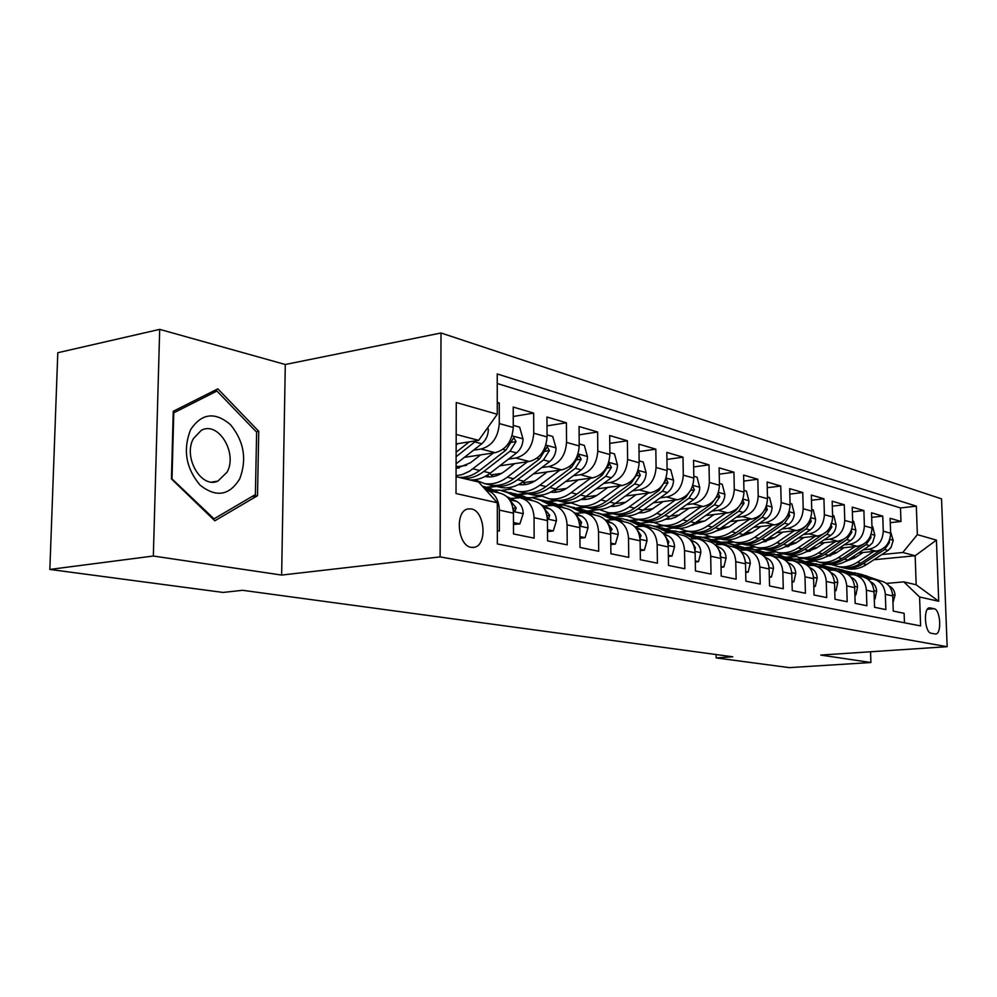 <?xml version="1.0" encoding="UTF-8"?>
<svg xmlns="http://www.w3.org/2000/svg" width="997" height="997" viewBox="0 0 997 997"><rect width="100%" height="100%" fill="white"/><g stroke="black" fill="none" stroke-linecap="round" stroke-linejoin="round"><path stroke-width="1.5" d="M471.232 547.341L474.136 547.328C487.583 545.571 485.003 510.9 471.294 508.919L467.73 508.993C454.57 511.411 457.698 545.858 471.232 547.341M159.694 329.371L153.339 556.027L281.64 575.07L285.292 364.503L159.694 329.371L57.801 352.726L49.85 569.437L223.079 592.442L242.57 590.299L732.77 656.799L716.17 657.92L789.263 667.629L870.892 662.519L870.555 651.776M285.292 364.503L441.023 332.986L941.542 498.874L947.15 646.692L440.101 556.899L441.023 332.986M497.341 530.666L499.372 531.077L499.347 510.103L513.443 513.181C512.77 501.778 508.021 495.06 499.198 493.004L487.321 490.275M513.443 513.181L513.492 533.943L534.13 538.143L534.056 517.68L547.465 520.608C546.767 509.479 542.056 502.899 533.32 500.868L522.116 498.288M547.465 520.608L547.565 540.873L567.206 544.861L567.081 524.883L579.843 527.675C579.132 516.807 574.446 510.364 565.81 508.358L555.217 505.915L546.044 501.491L536.523 498.712M579.843 527.675L579.992 547.453L598.711 551.266L598.524 531.75L610.7 534.404C609.965 523.786 605.329 517.48 596.792 515.499L586.759 513.181M610.7 534.404L610.899 553.734L628.746 557.36L628.521 538.293L640.136 540.823C639.389 530.441 634.802 524.272 626.353 522.303L616.856 520.122M640.136 540.823L640.373 559.728L657.422 563.193L657.16 544.536L668.252 546.967C667.492 536.81 662.943 530.765 654.593 528.821L645.595 526.74M668.252 546.967L668.526 565.449L684.827 568.751L684.528 550.518L695.133 552.824C694.373 542.891 689.862 536.959 681.612 535.04L673.062 533.071M695.133 552.824L695.445 570.92L711.035 574.085L710.711 556.226L720.868 558.445C720.083 548.711 715.622 542.904 707.471 540.997L699.346 539.128M720.868 558.445L721.205 576.141L736.135 579.182L735.786 561.697L745.519 563.816C744.722 554.295 740.297 548.587 732.247 546.717L724.532 544.935M745.519 563.816L745.881 581.164L760.2 584.068L759.814 566.944L769.148 568.975C768.351 559.641 763.976 554.045 756.013 552.188L748.66 550.494M769.148 568.975L769.547 585.962L783.268 588.753L782.857 571.966L791.817 573.923C791.02 564.776 786.683 559.28 778.819 557.448L771.828 555.84M791.817 573.923L792.241 590.573L805.426 593.252L804.99 576.802L813.602 578.684C812.792 569.698 808.505 564.302 800.728 562.495L794.061 560.962M813.602 578.684L814.038 595.01L826.712 597.577L826.264 581.438L834.539 583.245C833.729 574.434 829.479 569.137 821.79 567.355L815.434 565.885M834.539 583.245L835 599.259L847.188 601.739L846.715 585.9L854.678 587.644C853.868 578.995 849.656 573.786 842.066 572.016L835.997 570.62M854.678 587.644L855.152 603.359L866.879 605.74L866.393 590.199L874.057 591.869C873.247 583.382 869.085 578.26 861.582 576.515L855.787 575.182M874.057 591.869L874.556 607.298L885.847 609.591L885.348 594.337C884.538 585.937 880.401 580.877 872.948 579.132L867.826 579.195M858.542 552.949L876.089 551.191C885.186 549.297 890.034 543.315 890.633 533.258L890.122 518.303L900.964 521.493L890.271 522.665M863.277 549.808L868.636 549.272C877.784 547.353 882.657 541.321 883.267 531.189L882.769 516.122L871.677 517.356M882.769 516.122L871.528 512.807L872.014 528.036C871.39 538.28 866.48 544.374 857.27 546.331L839.162 548.176M819.036 543.228L837.742 541.284C847.076 539.277 852.049 533.059 852.697 522.627L852.223 507.112L863.888 510.551L852.373 511.872M798.136 538.106L817.478 536.037C826.912 533.968 831.959 527.625 832.632 516.994L832.171 501.192L844.297 504.769L832.321 506.164M776.401 532.784L796.404 530.591C805.962 528.472 811.084 521.992 811.77 511.149L811.334 495.048L823.933 498.762L811.483 500.257M753.782 527.251L774.495 524.921C784.165 522.74 789.362 516.122 790.085 505.068L789.674 488.655L802.772 492.518L789.811 494.113M730.228 521.493L751.688 519.026C761.484 516.77 766.755 510.015 767.503 498.737L767.117 482L780.751 486.025L767.241 487.72M705.677 515.511L727.935 512.869C737.855 510.564 743.201 503.659 743.986 492.144L743.612 475.058L757.832 479.258L743.75 481.077M680.066 509.28L703.172 506.476C713.216 504.083 718.65 497.017 719.448 485.277L719.111 467.83L733.942 472.204L719.236 474.161M653.334 502.8L677.324 499.784C687.506 497.329 693.015 490.1 693.85 478.099L693.551 460.29L709.017 464.851L693.663 466.945M625.393 496.032L650.343 492.805C660.65 490.262 666.233 482.86 667.118 470.596L666.843 452.414L683.007 457.174L666.943 459.43M596.156 488.966L622.128 485.514C632.559 482.884 638.242 475.307 639.152 462.758L638.915 444.163L655.827 449.161L639.015 451.591M565.548 481.588L592.604 477.875C603.173 475.158 608.93 467.381 609.89 454.557L609.69 435.539L627.387 440.761L609.778 443.391M533.445 473.887L561.672 469.874C572.365 467.057 578.223 459.094 579.22 445.958L579.07 426.504L597.614 431.988L579.132 434.829M499.759 465.811L529.233 461.486C540.062 458.57 546.007 450.395 547.054 436.948L546.954 417.033L566.408 422.778L547.004 425.869M464.353 457.361L495.185 452.675C506.14 449.647 512.171 441.247 513.268 427.476L513.231 407.075L533.669 413.107L513.243 416.484M534.056 517.68C533.37 506.451 528.647 499.809 519.873 497.765L510.638 498.463M567.081 524.883C566.371 513.916 561.685 507.423 553.011 505.404L543.913 506.052M598.524 531.75C597.801 521.032 593.153 514.676 584.578 512.682L575.605 513.281M628.521 538.293C627.786 527.824 623.175 521.593 614.688 519.624L605.852 520.185M657.16 544.536C656.412 534.292 651.839 528.198 643.451 526.254L634.79 526.765M684.528 550.518C683.768 540.486 679.231 534.517 670.944 532.585L662.781 533.034M710.711 556.226C709.939 546.418 705.452 540.561 697.252 538.654L689.538 539.028M735.786 561.697C735.001 552.089 730.552 546.344 722.464 544.462L715.161 544.773M759.814 566.944C759.016 557.522 754.617 551.889 746.616 550.02L739.712 550.294M782.857 571.966C782.059 562.744 777.71 557.211 769.809 555.366L763.241 555.591M804.99 576.802C804.193 567.754 799.881 562.32 792.067 560.501L785.848 560.675M826.264 581.438C825.454 572.565 821.192 567.231 813.465 565.436L807.545 565.573M846.715 585.9C845.905 577.188 841.68 571.954 834.053 570.172L828.42 570.284M866.393 590.199C865.583 581.65 861.408 576.49 853.856 574.746L848.497 574.82M934.052 608.693L929.64 607.821C923.122 607.509 924.63 632.696 931.186 633.257L935.485 634.017C941.978 634.416 940.557 609.466 934.052 608.693L927.447 609.217M456.053 476.703L478.61 482L497.316 502.762L497.353 543.963L920.617 625.917L919.583 596.991L903.805 581.874L886.458 583.407M497.316 502.762L456.015 493.54L456.265 402.514L497.266 414.266L497.229 373.95L916.33 506.152L917.352 534.641L936.42 540.112L938.713 601.266L919.583 596.991M473.525 450.195L481.077 449.024L495.185 452.675M457.287 466.733L466.621 465.337M508.47 459.106L515.81 458.009L529.233 461.486M491.047 474.884L501.603 473.376M541.732 467.593L548.886 466.559L561.672 469.874M501.229 490.424L510.539 489.153M488.044 487.583L496.469 486.399M523.263 482.673L534.878 481.053M573.425 475.694L580.404 474.722L592.604 477.875M531.127 497.628L541.421 496.257M519.661 494.736L527.463 493.689M554.083 490.1L566.558 488.418M603.671 483.408L610.476 482.498L622.128 485.514M557.846 504.756L570.982 503.049M549.447 501.665L556.962 500.681M585.289 496.98L596.779 495.472M632.559 490.798L639.202 489.926L650.343 492.805M586.884 511.125L599.297 509.567M577.774 508.308L585.413 507.336M615.037 503.585L625.63 502.239M660.188 497.852L666.681 497.029L677.324 499.784M614.638 517.256L624.321 516.072M605.279 514.639L612.794 513.717M643.439 509.941L653.209 508.732M686.621 504.607L692.965 503.834L703.172 506.476M641.108 523.163L649.221 522.204M631.375 520.746L638.915 519.848M670.595 516.047L679.605 514.963M711.945 511.087L718.152 510.339L727.935 512.869M666.295 528.871L673.735 528.011M656.649 526.578L663.99 525.731M696.591 521.93L704.891 520.957M736.235 517.306L742.304 516.596L751.688 519.026M690.223 534.392L697.451 533.582M680.615 532.224L688.067 531.376L691.532 532.199C698.71 533.258 705.614 531.538 712.219 527.027L707.583 525.905C700.966 530.429 694.049 532.161 686.858 531.089L679.032 528.472M721.516 527.587L729.143 526.715L715.784 531.189M759.54 523.263L765.484 522.59L774.495 524.921M712.917 539.738L720.258 538.941M703.969 537.62L711.235 536.822M745.42 533.034L752.411 532.261M781.935 528.983L787.742 528.348L796.404 530.591M735.088 544.848L742.204 544.088M762.742 541.894L766.307 541.508M726.427 542.817L733.368 542.069M768.363 538.293L774.769 537.595M803.445 534.492L809.14 533.881L817.478 536.037M756.349 549.783L763.316 549.06M785.15 546.78L788.851 546.393M747.663 547.864L754.804 547.104M790.409 543.353L796.267 542.729M824.145 539.788L829.728 539.203L837.742 541.284M776.813 554.544L783.567 553.858M806.648 551.503L810.274 551.129M767.329 552.799L775.554 551.952M811.595 548.238L816.954 547.689M844.073 544.898L849.544 544.337L857.27 546.331M787.406 557.448L795.631 556.625M831.997 552.961L836.869 552.475M796.503 559.143L803.221 558.47M827.286 556.064L830.738 555.728M900.964 521.493L900.503 507.947L497.241 383.496M481.077 449.024C492.094 445.958 498.151 437.471 499.273 423.551L499.26 402.962L497.254 402.364M533.669 413.107L533.744 433.209C532.672 446.793 526.703 455.056 515.81 458.009M566.408 422.778L566.545 442.406C565.523 455.666 559.641 463.717 548.886 466.559M597.614 431.988L597.789 451.167C596.817 464.116 591.022 471.967 580.404 474.722M627.387 440.761L627.612 459.53C626.677 472.179 620.969 479.831 610.476 482.498M655.827 449.161L656.076 467.506C655.191 479.881 649.558 487.359 639.202 489.926M683.007 457.174L683.294 475.133C682.447 487.246 676.901 494.537 666.681 497.029M709.017 464.851L709.341 482.436C708.531 494.288 703.059 501.416 692.965 503.834M733.942 472.204L734.291 489.427C733.505 501.03 728.122 508.009 718.152 510.339M757.832 479.258L758.206 496.132C757.458 507.498 752.149 514.327 742.304 516.596M780.751 486.025L781.162 502.575C780.439 513.704 775.205 520.384 765.484 522.59M802.772 492.518L803.196 508.744C802.498 519.674 797.351 526.204 787.742 528.348M823.933 498.762L824.382 514.689C823.709 525.394 818.624 531.8 809.14 533.881M844.297 504.769L844.758 520.397C844.11 530.903 839.1 537.184 829.728 539.203M863.888 510.551L864.374 525.893C863.751 536.212 858.803 542.356 849.544 544.337M904.453 622.789L904.129 613.305L893.237 611.099L892.739 595.944C891.916 587.607 887.804 582.584 880.388 580.852L860.399 574.048M903.805 581.874L916.181 584.778L915.159 555.753L902.784 552.475L917.352 534.641M821.154 564.875L827.934 564.215M873.871 559.753L915.159 555.753L936.42 540.112M807.296 561.884L815.035 561.124M851.637 557.522L856.074 557.086M881.784 554.556L902.784 552.475M153.339 556.027L49.85 569.437M281.64 575.07L440.101 556.899M947.15 646.692L820.73 655.066L870.892 662.519M716.108 654.531L716.17 657.92M456.152 443.927L478.647 440.362L456.177 434.43M900.503 507.947L916.33 506.152M814.163 560.812L806.448 561.573M499.26 402.962L497.254 403.299M794.696 556.314L786.633 557.124M774.544 551.653L765.97 552.537M753.695 546.805L745.619 547.665M732.11 541.782L720.744 542.243M709.802 536.548L702.81 537.321M686.796 531.089L679.381 531.924M662.706 525.431L655.266 526.291M637.619 519.537L630.179 520.434M611.485 513.405L603.958 514.34M584.242 507.012L576.565 507.984M555.678 500.357L547.951 501.366M525.942 493.403L518.39 494.412M495.098 486.087L487.01 487.209M497.266 414.266L478.647 440.362M485.689 489.851C494.2 492.194 498.749 498.949 499.347 510.103M916.181 584.778L938.713 601.266M171.447 478.934L214.816 520.795L257.5 495.696L258.746 431.315L217.845 388.842L173.254 411.287L171.447 478.934M256.229 431.763L258.746 431.315M252.104 496.494L257.5 495.696M892.963 602.761L895.044 595.072C894.67 590.822 892.739 587.831 889.249 586.074L889.249 586.074M869.21 579.07L857.644 573.836L848.135 571.617M871.914 579.02L857.619 573.362M854.628 572.702L870.73 578.97M862.991 552.5L854.99 557.797L845.431 561.473M873.796 551.428L857.295 562.308C851.239 566.196 844.883 567.642 838.228 566.632L831.934 564.701M890.57 531.7L893.2 540.474L890.982 547.59L888.053 550.431L866.555 564.564C860.536 568.415 854.217 569.835 847.6 568.826L844.372 568.066M881.61 549.472L860.835 563.168C854.79 567.044 848.447 568.477 841.804 567.467L838.577 566.707M840.832 567.243L844.06 567.991C850.69 569 857.021 567.58 863.053 563.716L884.613 549.521L889.399 542.63L889.336 540.623M239.716 478.872C247.069 459.368 244.003 441.322 230.519 424.71C214.991 411.512 201.693 413.169 190.601 429.67C182.738 449.759 185.903 468.254 200.11 485.165C216.137 497.752 229.347 495.659 239.716 478.872M227.129 472.092C237.834 452.9 218.144 420.609 201.244 430.38L193.48 438.493C182.725 457.162 201.332 489.066 217.919 481.102L227.129 472.092M172.02 478.286L173.777 412.82L216.947 391.036L256.628 432.162L255.394 494.562L214.006 518.839L171.472 478.386M211.252 392.157L216.947 391.036M212.947 518.988L214.006 518.839M874.282 598.811L875.042 598.973L876.65 591.034C876.276 586.71 874.332 583.656 870.792 581.874L870.406 581.7M856.249 575.294L841.543 569.661M850.167 574.671L838.602 569.424L828.856 567.168M853.033 574.633L838.701 568.963M835.548 568.265L851.774 574.584M874.294 599.035L875.042 598.973M854.89 594.711L855.887 594.922L857.57 586.847C857.208 582.447 855.227 579.332 851.662 577.525L850.902 577.188M836.944 570.845L821.977 565.112M830.401 570.097L818.849 564.838L808.854 562.545M833.455 570.097L819.073 564.402M815.77 563.666L832.096 570.01M854.903 595.01L855.887 594.922M834.738 590.448L835.985 590.71L837.767 582.485C837.393 578.011 835.399 574.845 831.785 573.013L830.651 572.49M816.917 566.221L801.675 560.389M809.876 565.349L798.348 560.077L788.091 557.759M813.141 565.386L798.709 559.666M795.22 558.881L811.67 565.274M834.751 590.822L835.985 590.71M813.801 586.024L815.322 586.348L817.179 577.973C816.817 573.4 814.798 570.184 811.147 568.315L809.589 567.605M796.105 561.436L780.589 555.479M788.54 560.414L777.037 555.13L766.519 552.787M792.054 560.501L777.548 554.743M773.884 553.921L790.447 560.351M813.814 586.473L815.322 586.348M844.06 547.677L835.935 553.098L825.79 556.912M854.99 546.568L838.265 557.684C832.134 561.647 825.703 563.131 818.973 562.109L812.493 560.102M871.964 526.466L872.724 526.678L874.855 535.451L872.612 542.692L869.646 545.596L847.861 560.015C841.767 563.953 835.374 565.399 828.681 564.389L825.429 563.629M864.524 543.527L841.929 558.582C835.81 562.532 829.392 564.003 822.687 562.981L819.422 562.208M821.752 562.757L825.018 563.529C831.722 564.539 838.128 563.081 844.235 559.143L866.069 544.649L870.929 537.632L870.755 535.377M824.419 542.667L816.182 548.213L805.426 552.164M835.474 541.521L818.525 552.886C812.306 556.937 805.8 558.445 798.996 557.423L792.328 555.329M852.647 521.02L853.644 521.294L855.837 530.242C855.738 534.654 853.968 538.093 850.541 540.573L828.482 555.304C822.313 559.317 815.845 560.812 809.078 559.791L805.788 559.018M846.303 537.445L822.326 553.809C816.132 557.846 809.639 559.354 802.847 558.32L799.544 557.547M801.974 558.121L805.264 558.893C812.044 559.915 818.537 558.42 824.718 554.394L846.827 539.601L851.762 532.448L851.463 529.955M804.031 537.47L795.656 543.141L784.29 547.241M815.222 536.274L798.024 547.901C791.73 552.039 785.15 553.584 778.271 552.55L771.391 550.381M832.582 515.362L833.828 515.711L836.084 524.833C835.985 529.32 834.19 532.834 830.713 535.377L808.368 550.419C802.124 554.506 795.569 556.039 788.727 555.005L785.399 554.232M827.024 531.301L801.987 548.861C795.706 552.986 789.138 554.531 782.271 553.497L778.931 552.712M781.449 553.298L784.776 554.083C791.63 555.117 798.198 553.572 804.467 549.459L826.862 534.367L831.859 527.064L830.788 524.086M782.844 532.074L774.345 537.882L762.331 542.106M794.173 530.828L776.738 542.717C770.369 546.954 763.702 548.537 756.735 547.503L749.644 545.222M811.732 509.479L813.24 509.916L815.571 519.225C815.459 523.786 813.639 527.376 810.112 529.968L787.48 545.334C781.149 549.521 774.532 551.092 767.603 550.057L764.238 549.26M806.81 524.945L803.57 528.248L780.85 543.714C774.482 547.926 767.84 549.521 760.898 548.475L757.521 547.677M760.125 548.3L763.503 549.085C770.432 550.132 777.074 548.549 783.43 544.35L806.112 528.921L811.184 521.468L810.573 518.577M792.004 581.413L793.824 581.799L795.78 573.275C795.407 568.614 793.388 565.336 789.686 563.442L787.68 562.52M774.47 556.438L758.667 550.381M766.357 555.267L754.879 549.983L744.086 547.615M770.158 555.429L755.552 549.634M751.688 548.761L759.153 550.98L768.388 555.229M792.029 581.961L793.824 581.799M760.811 526.453L752.199 532.41L739.512 536.76M772.276 525.17L754.604 537.333C748.149 541.658 741.394 543.29 734.365 542.243L727.037 539.863M790.035 503.373L791.842 503.884L794.248 513.38C794.123 518.041 792.279 521.693 788.702 524.347L765.783 540.05C759.365 544.325 752.66 545.945 745.656 544.898L742.254 544.1M785.686 518.365L781.897 522.553L758.879 538.38C752.436 542.68 745.706 544.312 738.677 543.265L735.263 542.455M737.979 543.103L741.394 543.901C748.411 544.948 755.128 543.315 761.558 539.028L784.539 523.251L789.686 515.648L788.864 512.595M769.323 576.615L771.441 577.064L773.498 568.377C773.149 563.629 771.092 560.289 767.354 558.37L764.849 557.211M751.975 551.254L735.861 545.072M743.251 549.92L731.835 544.636L725.006 542.555M747.426 550.17L732.67 544.312M728.608 543.39L736.284 545.658L745.432 549.895M768.737 565.361L767.678 561.872M769.335 577.263L771.441 577.064M737.892 520.608L729.143 526.715M749.507 519.275L731.574 531.737C725.031 536.149 718.201 537.844 711.085 536.785L703.521 534.292M767.466 497.005L769.572 497.603L772.052 507.299C771.927 512.059 770.045 515.785 766.431 518.502L743.201 534.566C736.708 538.928 729.916 540.598 722.837 539.539L719.398 538.729M763.615 511.523L759.34 516.633L736.023 532.822C729.492 537.221 722.675 538.891 715.584 537.844L712.132 537.034M714.949 537.695L718.401 538.505C725.492 539.551 732.297 537.882 738.814 533.495L762.094 517.356L767.316 509.592L766.257 506.414M745.681 571.617L748.136 572.141L750.305 563.28C749.956 558.445 747.887 555.042 744.098 553.086L741.058 551.665M728.545 545.858L719.946 541.87L712.12 539.551M719.198 544.35L707.833 539.053L700.928 536.947L696.429 536.648M723.822 544.736L708.855 538.766M704.567 537.794L712.469 540.137L721.529 544.35M745.22 560.713L743.488 555.329M745.694 572.378L748.136 572.141M714.026 514.527L705.141 520.783L691.071 525.382M725.779 513.131L707.583 525.905M743.936 490.374L746.392 491.072L748.946 500.98C748.809 505.828 746.903 509.641 743.239 512.408L719.697 528.846C713.117 533.32 706.25 535.028 699.096 533.968L695.619 533.146M692.691 525.344L691.993 524.908M690.983 532.062L694.473 532.884C701.639 533.943 708.531 532.224 715.123 527.737L738.727 511.224L744.024 503.286L742.753 500.033M740.559 504.395L735.848 510.476L712.219 527.027M721.018 566.408L723.847 567.006L726.128 557.971C725.779 553.036 723.697 549.571 719.871 547.577L716.232 545.882M704.131 540.237L695.445 536.187L687.394 533.806M694.099 538.53L682.808 533.245L675.829 531.114L671.093 530.815M699.383 539.14L684.042 532.996M679.505 531.974L687.643 534.367L696.629 538.567M720.146 555.915L720.843 553.41L718.401 548.961M721.043 567.281L723.847 567.006M689.164 508.183L676.091 516.982L670.757 518.826L665.335 519.325M701.053 506.725L682.596 519.823C675.879 524.459 668.887 526.242 661.609 525.17L653.521 522.416M719.423 483.47L722.227 484.255L724.869 494.387C724.719 499.335 722.788 503.223 719.074 506.065L695.221 522.889C688.553 527.475 681.599 529.233 674.358 528.161L670.844 527.338M667.728 519.263L666.694 518.59M716.457 496.967L711.372 504.046L687.419 520.995C680.727 525.606 673.748 527.376 666.482 526.316L662.955 525.481M666.021 526.204L669.548 527.027C676.801 528.098 683.768 526.329 690.447 521.73L714.363 504.831L719.747 496.718L718.064 493.49M695.283 560.962L698.498 561.647L700.903 552.438C700.567 547.39 698.461 543.851 694.597 541.832L690.31 539.826M678.683 534.367L669.897 530.254L661.597 527.799M667.915 532.46L656.711 527.189L649.658 525.02L644.673 524.734M673.723 533.221L658.157 526.989M653.384 525.893L661.759 528.36L670.669 532.548M694.946 550.207L695.408 547.752L692.329 542.555M695.295 561.972L698.498 561.647M663.217 501.553L649.795 510.676L644.187 512.57L638.491 512.981M675.256 500.045L656.524 513.48C649.72 518.228 642.641 520.06 635.276 518.988L626.914 516.085M693.825 476.254L697.028 477.152L699.757 487.508C699.595 492.568 697.626 496.543 693.862 499.447L669.697 516.683C662.943 521.369 655.901 523.188 648.586 522.116L645.022 521.281M641.707 512.932L640.323 511.984M691.257 489.203L685.824 497.341L661.559 514.701C654.78 519.425 647.714 521.257 640.373 520.185L636.796 519.35M639.999 520.098L643.563 520.933C650.891 522.004 657.945 520.185 664.725 515.474L688.952 498.164L694.411 489.863L692.903 486.461L692.317 486.81M668.376 555.279L672.028 556.052L674.57 546.655C674.234 541.496 672.115 537.894 668.202 535.825L663.217 533.482M652.113 528.248L643.239 524.061L634.678 521.543M640.572 526.117L629.468 520.87L622.327 518.677L617.068 518.403M646.928 527.052L631.151 520.708M626.091 519.549L634.728 522.092L643.588 526.266M668.077 544.437L668.85 541.832L665.136 536M668.401 556.426L672.028 556.052M636.123 494.637L626.801 501.429C621.605 505.13 616.158 506.775 610.463 506.364M648.312 493.066L629.294 506.862C622.402 511.723 615.236 513.617 607.809 512.545L599.135 509.479M667.08 468.715L670.707 469.737L673.548 480.33C673.374 485.489 671.367 489.564 667.554 492.543L643.053 510.202C636.211 515.013 629.095 516.87 621.692 515.798L618.103 514.951M614.551 506.314L612.819 505.055M612.843 513.729L616.445 514.564C623.86 515.648 631.001 513.767 637.868 508.944L662.419 491.197L667.965 482.71L666.357 479.221L659.154 490.337L634.566 508.146C627.686 512.981 620.545 514.863 613.118 513.791L609.516 512.944M611.747 506.426L611.036 506.065M640.248 549.322L644.361 550.194L647.041 540.611C646.717 535.339 644.573 531.663 640.622 529.557L634.852 526.827M624.359 521.855L615.386 517.593L606.562 515M611.984 519.487L600.992 514.253L593.776 512.034L588.23 511.773M618.938 520.596L602.936 514.153M597.577 512.919L606.5 515.536L615.348 519.736M639.974 538.305L641.096 535.663L636.771 529.245M640.261 550.643L644.361 550.194M607.821 487.408L598.337 494.4C592.866 498.338 587.158 500.008 581.201 499.422M620.159 485.776L600.855 499.946C593.876 504.931 586.622 506.887 579.095 505.803L570.11 502.563M639.127 460.838L643.215 461.985L646.156 472.827C645.956 478.111 643.925 482.274 640.062 485.327L615.236 503.435C608.295 508.37 601.091 510.29 593.614 509.205L589.975 508.358M586.199 499.385L584.08 497.777M584.491 507.074L588.13 507.922C595.633 509.006 602.849 507.074 609.803 502.114L634.69 483.919L640.323 475.233L638.603 471.656L631.288 483.022L606.363 501.279C599.396 506.239 592.156 508.183 584.653 507.099L581.002 506.252M583.257 499.547L582.111 498.936M610.787 543.103L615.398 544.075L618.24 534.28C617.916 528.896 615.76 525.132 611.772 523.001L605.142 519.836M595.334 515.162L586.261 510.838L577.151 508.158M582.061 512.533L571.194 507.336L563.903 505.08L558.071 504.856M589.663 513.854L573.425 507.286M567.754 505.978L576.964 508.669L585.875 512.932M610.538 531.787L612.046 529.195L607.111 522.266M610.8 544.586L615.398 544.075M578.21 479.844L568.564 487.047C562.807 491.234 556.812 492.929 550.593 492.144M590.685 478.136L571.094 492.705C564.028 497.827 556.687 499.846 549.085 498.762L539.751 495.322M609.865 452.588L614.451 453.884L617.492 464.988C617.293 470.385 615.224 474.647 611.298 477.775L586.149 496.369C579.12 501.416 571.817 503.398 564.265 502.314L560.588 501.454M556.55 492.144L554.058 490.125M554.855 500.108L558.532 500.98C566.109 502.064 573.425 500.058 580.466 494.986L605.69 476.304L611.41 467.406L609.566 463.742L602.113 475.37L576.852 494.101C569.798 499.198 562.482 501.204 554.893 500.12L551.204 499.26M550.905 491.982L551.565 492.256M553.472 492.356L551.877 491.459M579.905 536.573L585.077 537.657L588.08 527.662C587.769 522.154 585.588 518.303 581.55 516.134L573.96 512.483M564.938 508.158L555.778 503.759L546.368 501.005M550.718 505.255L540 500.095L532.635 497.815L526.466 497.615M559.005 506.788L549.833 502.376L542.53 500.108M579.668 524.858L580.715 525.17L581.612 522.428L576.079 515.013M579.918 538.255L585.077 537.657M547.203 471.93L537.395 479.345C531.389 483.757 525.17 485.489 518.739 484.542L518.552 484.517M559.828 470.135L539.938 485.128C532.772 490.387 525.344 492.468 517.667 491.384L507.984 487.732M579.207 443.952L584.329 445.397L587.495 456.776C587.27 462.284 585.177 466.658 581.201 469.874L555.703 488.954C548.574 494.151 541.197 496.194 533.557 495.11L529.843 494.238M525.544 484.554L522.627 482.05M523.799 492.817L527.563 493.702C535.215 494.786 542.617 492.73 549.758 487.508L575.319 468.328L581.126 459.206L579.145 455.455L571.568 467.344L545.97 486.598C538.816 491.82 531.413 493.901 523.749 492.805L520.023 491.932M519.125 484.218L520.297 484.741M522.303 484.816L520.235 483.595M547.503 529.719L553.273 530.94L556.451 520.721C556.152 515.075 553.958 511.149 549.883 508.931L541.197 504.744M533.096 500.818L523.849 496.344L514.103 493.503M517.854 497.628L507.299 492.506L499.858 490.188L493.353 490.026M526.877 499.385L517.605 494.898L510.152 492.58M503.784 491.097L513.629 493.976L522.914 498.475M547.266 517.468L548.761 518.116L549.696 515.324L543.564 507.473M547.515 531.625L553.273 530.94M514.689 463.617L504.719 471.269C498.637 475.806 492.344 477.6 485.851 476.653L484.991 476.504M527.475 461.736L507.274 477.177C500.008 482.585 492.493 484.741 484.741 483.657L474.672 479.756M547.041 434.879L552.762 436.499L556.052 448.164C555.815 453.809 553.671 458.284 549.634 461.586L523.799 481.202C516.583 486.536 509.118 488.655 501.391 487.558L497.653 486.686M493.054 476.578L489.726 473.525M491.234 485.165L495.11 486.087C502.849 487.172 510.339 485.041 517.568 479.682L543.477 459.966L549.372 450.619L547.253 446.768L539.551 458.944L513.605 478.722C506.351 484.093 498.861 486.237 491.11 485.153L487.359 484.268M485.813 476.055L487.545 476.853M489.639 476.915L487.084 475.307M513.467 522.515L519.873 523.874L523.263 513.43C522.964 507.647 520.758 503.635 516.645 501.379L506.725 496.543M499.584 493.066L490.35 488.567L482.311 486.1M513.467 524.497L519.873 523.874M493.154 491.608L482.71 486.548M513.193 509.529L515.212 510.713L516.197 507.872L509.405 499.547M484.38 488.405L488.991 490.649M480.579 454.894L470.422 462.807L456.078 468.59M493.503 452.925L469.537 471.232L462.272 474.56L456.065 475.756M513.268 425.37L519.636 427.152L523.051 439.129C522.789 444.911 520.621 449.497 516.533 452.9L490.35 473.064C483.682 478.086 476.74 480.355 469.537 479.869M458.981 468.216L456.09 465.499M462.944 478.311C470.16 478.809 477.114 476.516 483.807 471.469L510.053 451.205L516.047 441.596L513.754 437.658L505.928 450.121L479.632 470.459C472.939 475.532 465.985 477.812 458.757 477.326M457.81 443.665L456.14 444.974M487.782 427.563L488.38 429.632C488.106 435.564 485.888 440.275 481.738 443.765L456.09 463.829M469.325 441.845L456.128 452.214M456.115 456.738L476.329 440.736M868.636 549.272L876.089 551.191M883.267 531.189L890.633 533.258M499.273 423.551L513.268 427.476M533.744 433.209L547.054 436.948M566.545 442.406L579.22 445.958M597.789 451.167L609.89 454.557M627.612 459.53L639.152 462.758M656.076 467.506L667.118 470.596M683.294 475.133L693.85 478.099M709.341 482.436L719.448 485.277M734.291 489.427L743.986 492.144M758.206 496.132L767.503 498.737M781.162 502.575L790.085 505.068M803.196 508.744L811.77 511.149M824.382 514.689L832.632 516.994M844.758 520.397L852.697 522.627M864.374 525.893L872.014 528.036M885.348 594.337L892.739 595.944M928.942 607.983L930.251 607.871M892.651 594.748L895.007 595.259M863.414 575.182L866.916 575.992M857.644 573.836L861.184 574.658M893.15 540.262L889.785 539.34M860.835 563.168L857.295 562.308M866.555 564.564L863.053 563.716M888.053 550.431L884.613 549.521M888.327 542.742L889.399 542.63M873.983 590.648L876.612 591.233M844.584 570.807L848.21 571.655M838.602 569.424L842.278 570.272M854.591 586.398L857.532 587.046M825.055 566.271L828.819 567.143M818.849 564.838L822.662 565.723M834.452 581.974L837.717 582.697M804.778 561.573L808.692 562.47M798.348 560.077L802.298 560.987M830.912 572.814L831.785 573.013M813.527 577.388L817.129 578.173M783.729 556.675L787.792 557.622M777.037 555.13L781.149 556.077M809.938 568.041L811.147 568.315M874.805 535.239L871.154 534.23M841.929 558.582L838.265 557.684M847.861 560.015L844.235 559.143M869.646 545.596L866.069 544.649M869.633 537.769L870.929 537.632M855.787 530.018L851.812 528.933M822.326 553.809L818.525 552.886M828.482 555.304L824.718 554.394M850.541 540.573L846.827 539.601M850.229 532.61L851.762 532.448M836.034 524.609L831.735 523.425M801.987 548.861L798.024 547.901M808.368 550.419L804.467 549.459M830.713 535.377L826.862 534.367M830.077 527.263L831.859 527.064M815.509 518.988L810.86 517.705M780.85 543.714L776.738 542.717M787.48 545.334L783.43 544.35M810.112 529.968L806.112 528.921M809.128 521.693L811.184 521.468M791.743 572.614L795.731 573.487M761.845 551.603L766.07 552.575M754.879 549.983L759.153 550.98M788.141 563.093L789.686 563.442M794.185 513.143L789.138 511.76M758.879 538.38L754.604 537.333M765.783 540.05L761.558 539.028M788.702 524.347L784.539 523.251M787.331 515.923L789.686 515.648M769.073 567.629L773.448 568.602M739.076 546.319L743.475 547.328M731.835 544.636L736.284 545.658M765.434 557.934L767.354 558.37M771.99 507.062L766.543 505.566M736.023 532.822L731.574 531.737M743.201 534.566L738.814 533.495M759.34 516.633L758.592 516.446M766.431 518.502L762.094 517.356M764.649 509.916L767.316 509.592M745.444 562.445L750.255 563.504M715.372 540.81L719.946 541.87M707.833 539.053L712.469 540.137M741.78 552.55L744.098 553.086M748.884 500.731L742.989 499.111M719.697 528.846L715.123 527.737M735.848 510.476L734.926 510.227M743.239 512.408L738.727 511.224M741.008 503.659L744.024 503.286M720.794 557.049L726.078 558.208M690.672 535.077L695.445 536.187M682.808 533.245L687.643 534.367M717.105 546.942L719.871 547.577M720.195 553.472L720.843 553.41M724.807 494.138L718.438 492.393M687.419 520.995L682.596 519.823M695.221 522.889L690.447 521.73M711.372 504.046L710.25 503.747M719.074 506.065L714.363 504.831M716.394 497.142L719.747 496.718M695.071 551.403L700.854 552.662M664.924 529.095L669.897 530.254M656.711 527.189L661.759 528.36M691.357 541.097L694.597 541.832M694.485 547.852L695.408 547.752M699.695 487.246L692.815 485.365M661.559 514.701L656.524 513.48M669.697 516.683L664.725 515.474M685.824 497.341L684.503 496.992M693.862 499.447L688.952 498.164M690.921 490.312L694.411 489.863M668.189 545.496L674.508 546.892M638.043 522.852L643.239 524.061M629.468 520.87L634.728 522.092M664.451 534.978L668.202 535.825M667.629 541.969L668.85 541.832M673.474 480.068L666.046 478.037M634.566 508.146L629.294 506.862M643.053 510.202L637.868 508.944M659.154 490.337L657.609 489.938M667.554 492.543L662.419 491.197M664.314 483.196L667.965 482.71M640.074 539.34L646.978 540.848M609.952 516.334L615.386 517.593M600.992 514.253L606.5 515.536M636.31 528.584L640.622 529.557M639.538 535.838L641.096 535.663M646.081 472.566L638.055 470.36M606.363 501.279L600.855 499.946M615.236 503.435L609.803 502.114M631.288 483.022L629.493 482.548M640.062 485.327L634.69 483.919M636.497 475.743L640.323 475.233M610.638 532.872L618.177 534.529M580.578 509.517L586.261 510.838M571.194 507.336L576.964 508.669M606.849 521.88L611.772 523.001M610.139 529.419L612.046 529.195M617.417 464.702L608.756 462.334M576.852 494.101L571.094 492.705M586.149 496.369L580.466 494.986M602.113 475.37L600.057 474.821M611.298 477.775L605.69 476.304M607.397 467.967L611.41 467.406M579.78 526.104L588.006 527.912M549.833 502.376L555.778 503.759M540 500.095L546.044 501.491M575.979 514.863L581.55 516.134M579.307 522.702L581.612 522.428M587.42 456.489L578.061 453.922M545.97 486.598L539.938 485.128M555.703 488.954L549.758 487.508M571.568 467.344L569.225 466.733M581.201 469.874L575.319 468.328M576.914 459.816L581.126 459.206M547.403 519.001L556.376 520.97M517.605 494.898L523.849 496.344M507.299 492.506L513.629 493.976M543.689 507.535L549.883 508.931M546.967 515.673L549.696 515.324M555.965 447.865L545.858 445.098M513.605 478.722L507.274 477.177M523.799 481.202L517.568 479.682M539.551 458.944L536.885 458.246M549.634 461.586L543.477 459.966M544.948 451.28L549.372 450.619M513.393 511.536L523.176 513.692M483.794 487.047L490.35 488.567M510.14 499.908L516.645 501.379M512.994 508.283L516.197 507.872M522.964 438.83L512.034 435.826M479.632 470.459L472.989 468.839M490.35 473.064L483.807 471.469M505.928 450.121L502.924 449.323M516.533 452.9L510.053 451.205M511.386 442.319L516.047 441.596M488.293 429.321L486.81 428.922M481.738 443.765L474.933 441.983M472.914 547.465L474.136 547.328M838.228 566.632L841.804 567.467M844.06 567.991L847.6 568.826M211.9 482.05L217.919 481.102M818.973 562.109L822.687 562.981M825.018 563.529L828.681 564.389M798.996 557.423L802.847 558.32M805.264 558.893L809.078 559.791M778.271 552.55L782.271 553.497M784.776 554.083L788.727 555.005M756.735 547.503L760.898 548.475M763.503 549.085L767.603 550.057M734.365 542.243L738.677 543.265M741.394 543.901L745.656 544.898M711.085 536.785L715.584 537.844M718.401 538.505L722.837 539.539M686.858 531.089L691.532 532.199M694.473 532.884L699.096 533.968M661.609 525.17L666.482 526.316M669.548 527.027L674.358 528.161M635.276 518.988L640.373 520.185M643.563 520.933L648.586 522.116M607.809 512.545L613.118 513.791M616.445 514.564L621.692 515.798M579.095 505.803L584.653 507.099M588.13 507.922L593.614 509.205M549.085 498.762L554.893 500.12M558.532 500.98L564.265 502.314M517.667 491.384L523.749 492.805M527.563 493.702L533.557 495.11M484.741 483.657L491.11 485.153M495.11 486.087L501.391 487.558"/></g></svg>

